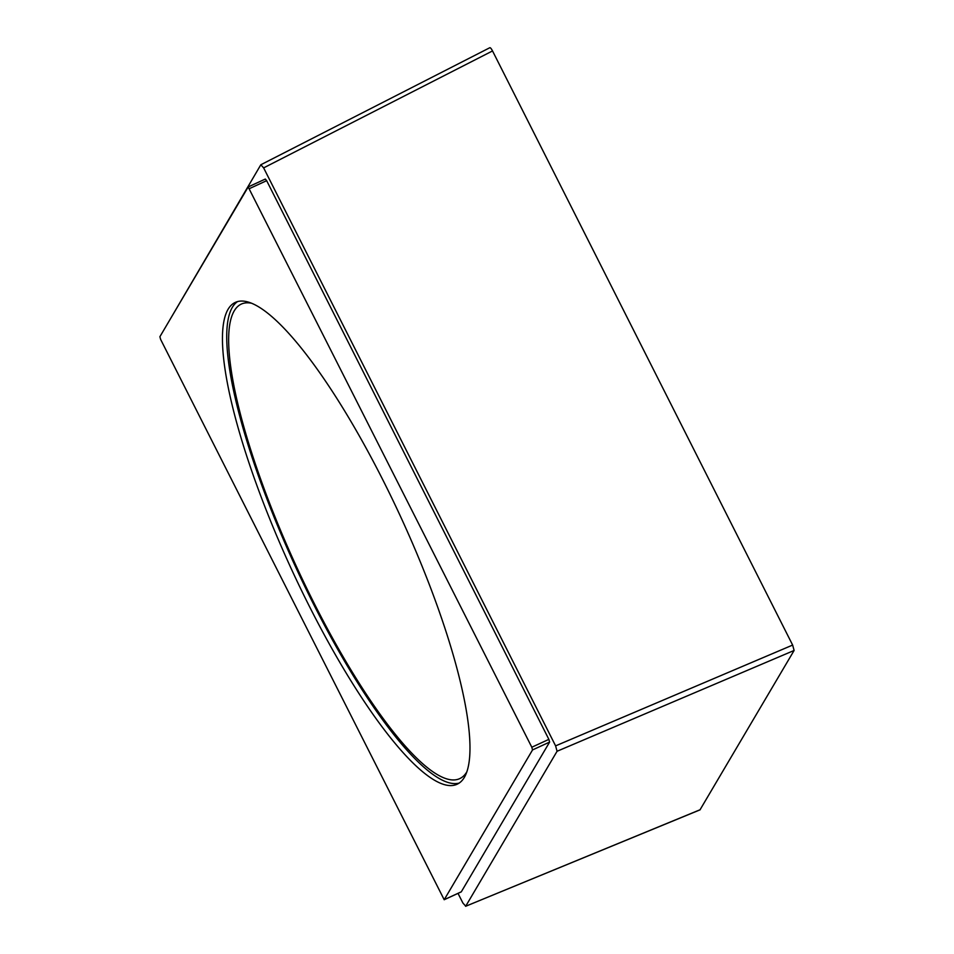 <?xml version="1.0" encoding="UTF-8"?>
<svg xmlns="http://www.w3.org/2000/svg" width="954" height="954" viewBox="0 0 954 954"><rect width="100%" height="100%" fill="white"/><g stroke="black" fill="none" stroke-linecap="round" stroke-linejoin="round"><path stroke-width="1.43" d="M251.129 303.145A261.193 59.649 -114.7 0 0 241.219 304.123A261.193 59.649 -114.7 0 0 314.069 603.119A261.193 59.649 -114.7 0 0 459.745 778.607A261.193 59.649 -114.7 0 0 466.923 771.703M237.486 301.631A265.212 60.567 -114.7 0 0 232.299 307.403A265.212 60.567 -114.7 0 0 302.132 580.891A265.212 60.567 -114.7 0 0 459.208 783.055M228.03 309.358A265.212 60.567 -114.7 0 0 300.081 587.485A265.212 60.567 -114.7 0 0 457.157 784.212A265.212 60.567 -114.7 0 0 464.407 777.283A265.212 60.567 -114.7 0 0 392.356 499.169A265.212 60.567 -114.7 0 0 235.268 302.43A265.212 60.567 -114.7 0 0 228.03 309.358M248.183 186.972L159.89 336.714L160.63 339.421L444.194 899.729L532.547 749.927L531.807 747.232L248.183 186.972M489.784 47.736L260.824 164.768L263.638 167.88L555.598 745.873L557.076 751.263L465.731 906.169L462.917 903.056L458.015 893.361M489.7 47.831C490.225 47.342 491.167 48.38 492.526 50.944L792.643 645.071L794.11 650.461L699.986 809.874M444.254 899.67L461.152 891.883M461.307 891.811L549.611 742.081L548.872 739.374L266.655 180.676L265.307 179.054L248.338 186.901M700.081 809.827L465.588 906.3L700.224 809.696M169.395 320.592L260.824 164.768M532.547 749.927L549.611 742.081M531.807 747.232L548.872 739.374M249.59 188.534L266.655 180.676M794.11 650.461L557.076 751.263M792.643 645.071L555.598 745.873M492.526 50.944L263.638 167.88M444.194 899.729L461.247 891.883M248.243 186.912L265.307 179.054"/></g></svg>
